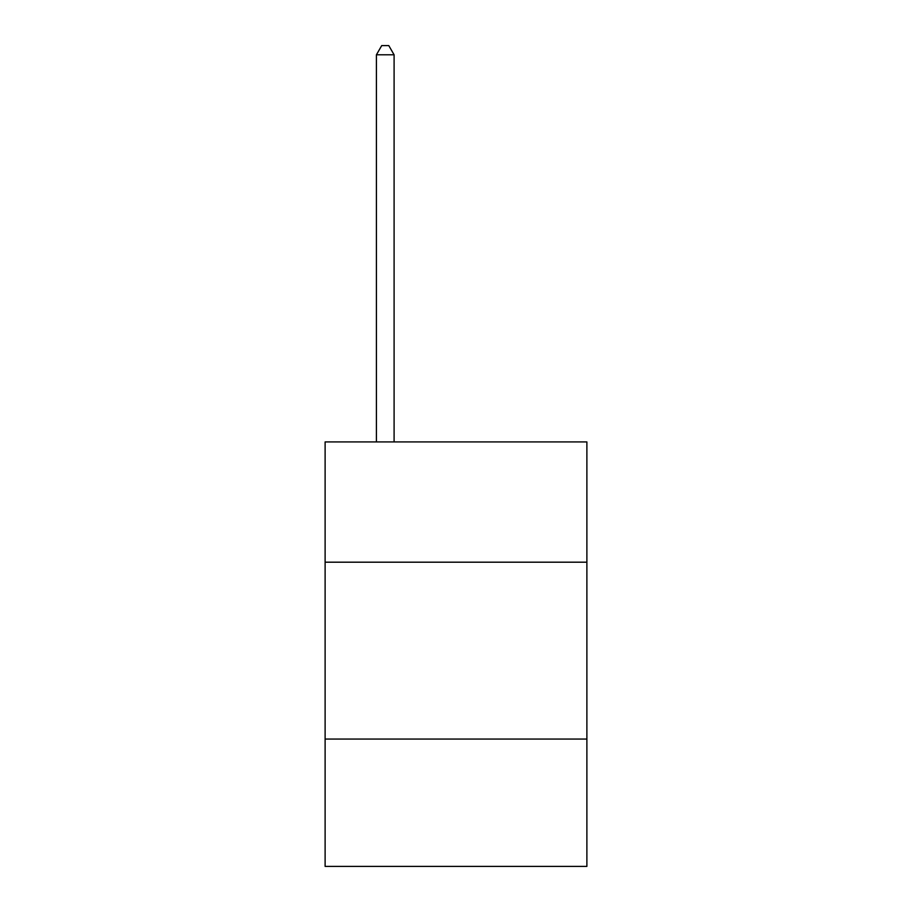 <?xml version="1.0" encoding="UTF-8"?>
<svg xmlns="http://www.w3.org/2000/svg" width="912" height="912" viewBox="0 0 912 912"><rect width="100%" height="100%" fill="white"/><g stroke="black" fill="none" stroke-linecap="round" stroke-linejoin="round"><path stroke-width="1.37" d="M586.883 562.191L586.883 441.921L325.117 441.921L325.117 562.191L586.883 562.191L586.883 866.4L325.117 866.4L325.117 562.191M586.883 739.062L325.117 739.062M394.098 441.921L394.098 54.8L376.405 54.8L376.405 441.921M376.405 54.8L381.718 45.6L388.786 45.6L394.098 54.8"/></g></svg>
